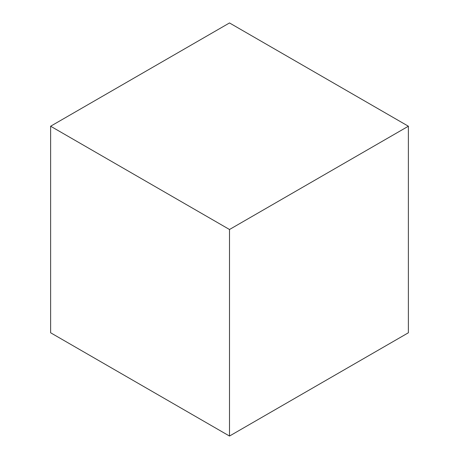 <?xml version="1.0" encoding="UTF-8"?>
<svg xmlns="http://www.w3.org/2000/svg" width="459" height="459" viewBox="0 0 459 459"><rect width="100%" height="100%" fill="white"/><g stroke="black" fill="none" stroke-linecap="round" stroke-linejoin="round"><path stroke-width="0.69" d="M408.378 126.225L229.5 229.5L50.622 126.225L229.5 22.95L408.378 126.225L408.378 332.775L229.5 436.05L50.622 332.775L50.622 126.225M229.5 229.5L229.5 436.05"/></g></svg>
